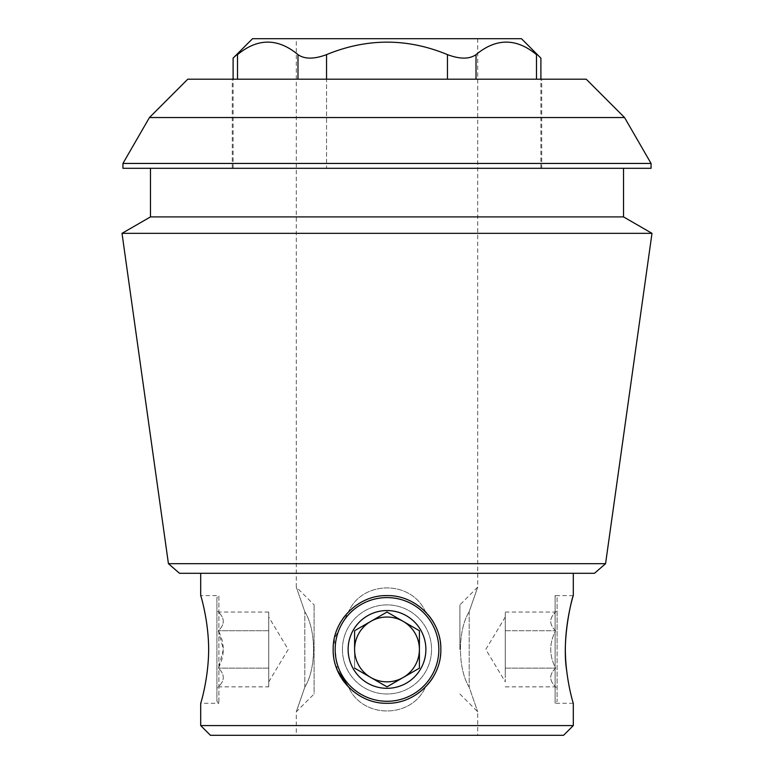 <?xml version="1.0" encoding="UTF-8"?>
<svg xmlns="http://www.w3.org/2000/svg" width="774" height="774" viewBox="0 0 774 774"><rect width="100%" height="100%" fill="white"/><g stroke="black" fill="none" stroke-linecap="round" stroke-linejoin="round"><path stroke-width="0.58" stroke-dasharray="3.87 2.9" d="M296.278 735.3L477.722 735.3L296.278 735.3L296.278 711.809L314.099 693.988L314.099 604.891L314.099 693.988M304.811 687.177L296.278 711.809L304.811 687.177C316.46 668.436 316.44 630.375 304.811 611.702L296.278 587.069L304.811 611.702C316.421 630.307 316.479 668.455 304.811 687.177L296.278 711.809L304.811 687.177L304.811 611.702L304.811 687.177M296.278 38.7L477.722 38.7L296.278 38.7L296.278 587.069L314.099 604.891M337.3 670.149L334.233 638.792L348.6 611.702C328.282 630.442 328.321 668.504 348.6 687.177C362.513 718.92 411.478 718.833 425.4 687.177C445.65 668.572 445.737 630.433 425.4 611.702C411.555 580.036 362.542 579.978 348.6 611.702C362.416 580.065 411.478 579.958 425.4 611.702C445.65 630.307 445.737 668.455 425.4 687.177C411.565 718.833 362.542 718.901 348.6 687.177A53.841 53.841 0 0 1 348.929 611.363M469.189 611.702C457.54 630.442 457.56 668.504 469.189 687.177L477.722 711.809L469.189 687.177C457.579 668.572 457.521 630.433 469.189 611.702L477.722 587.069L469.189 611.702L477.722 587.069L469.189 611.702L469.189 687.177L469.189 611.702M216.904 701.283L218.897 703.285L200.698 703.285C200.65 703.943 208.603 678.227 208.651 649.444C208.603 620.642 200.64 594.925 200.698 595.603L218.897 595.603L218.897 703.285L218.897 595.603L216.904 597.596L216.904 701.283L216.904 597.596M573.302 595.603L555.103 595.603L555.103 703.285L555.103 595.603L557.096 597.596L557.096 701.283L557.096 597.596M349.713 610.599A53.841 53.841 0 0 1 385.181 595.632M386.961 595.603A53.841 53.841 0 0 1 425.081 611.373M426.145 612.476A53.841 53.841 0 0 1 440.841 648.806M440.841 649.444A53.841 53.841 0 0 0 387 595.603A53.841 53.841 0 0 0 333.159 649.444C332.53 678.227 358.207 703.943 386.961 703.285C415.773 703.914 441.519 678.217 440.841 649.463C441.509 620.7 415.822 594.964 387.019 595.603C358.246 594.925 332.51 620.642 333.159 649.444A53.841 53.841 0 0 0 387 703.285A53.841 53.841 0 0 0 440.841 649.444A53.841 53.841 0 0 1 425.284 687.293M425.1 687.486A53.841 53.841 0 0 1 387.019 703.285M386.429 703.276A53.841 53.841 0 0 1 349.297 687.873M348.948 687.525A53.841 53.841 0 0 1 333.159 649.492M333.159 649.444A53.841 53.841 0 0 1 348.6 611.702A53.841 53.841 0 0 0 348.6 687.177M425.4 687.177A53.841 53.841 0 0 0 425.4 611.702A53.841 53.841 0 0 1 425.4 687.177M237.521 79.2L237.521 54.625C231.697 59.269 231.697 59.269 237.521 54.625C257.626 37.955 277.779 37.955 297.98 54.625C304.559 59.269 314.08 59.269 326.541 54.625L326.541 168.297L540.9 168.297L233.1 168.297L326.541 168.297L326.541 79.2M326.541 54.625C367.011 37.994 407.317 37.994 447.459 54.625C459.872 59.269 469.392 59.269 476.02 54.625C496.134 37.955 516.287 37.955 536.479 54.625L536.479 79.2M187.772 79.2L586.228 79.2M541.713 79.2L232.287 79.2L541.713 79.2L541.713 168.297L232.287 168.297L541.713 168.297M594.49 573.302L179.51 573.302M573.302 573.302L200.698 573.302L573.302 573.302M573.302 725.577L200.698 725.577M563.578 735.3L210.422 735.3M624.55 117.532L149.45 117.532M122.94 163.44L651.06 163.44M122.94 168.297L651.06 168.297M623.525 168.297L150.475 168.297L623.525 168.297M150.475 216.904L623.525 216.904M122.011 233.342L651.989 233.342M168.432 563.675L605.568 563.675M521.463 38.7L252.537 38.7M342.447 649.444A44.553 44.553 0 0 1 409.272 610.86A44.553 44.553 0 0 1 409.272 688.018A44.553 44.553 0 0 1 342.447 649.444A44.553 44.553 0 0 1 403.864 608.209A44.553 44.553 0 0 1 418.773 680.665A44.553 44.553 0 0 1 342.447 649.444M335.161 649.444A51.839 51.839 0 0 1 412.919 604.542A51.839 51.839 0 0 1 412.919 694.336A51.839 51.839 0 0 1 335.161 649.444M387 688.318A38.884 38.884 0 0 0 425.884 649.444A38.884 38.884 0 0 0 387 610.56A38.884 38.884 0 0 0 348.116 649.444A38.884 38.884 0 0 0 387 688.318M387 612.031L419.402 630.733L419.402 649.444A32.402 32.402 0 0 0 370.804 621.377A32.402 32.402 0 0 0 370.804 677.502A32.402 32.402 0 0 0 419.402 649.444L419.402 630.733L387 612.031L354.598 630.733L387 612.031M419.402 668.146L387 686.848L354.598 668.146L354.598 630.733L354.598 668.146L387 686.848L419.402 668.146M459.901 649.444L459.901 604.891L459.901 649.444M557.096 649.444L557.096 610.56L557.096 649.444M555.635 630.733C549.105 624.541 549.105 618.3 555.635 612.031C549.105 618.223 549.105 624.454 555.635 630.733C549.114 643.184 549.114 655.655 555.635 668.146C549.105 674.338 549.105 680.578 555.635 686.848C549.105 680.656 549.105 674.425 555.635 668.146C549.114 655.655 549.114 643.184 555.635 630.733L505.258 630.733L505.258 617.042L505.258 681.836L505.258 612.031L505.258 649.444L505.258 630.733L555.635 630.733M505.258 677.502L505.258 649.444L505.258 677.502M505.258 668.146L555.635 668.146L505.258 668.146M505.258 686.848L555.635 686.848L557.096 688.318M505.258 612.031L555.635 612.031L557.096 610.56M216.904 649.444L216.904 610.56L216.904 649.444M268.742 686.848L268.742 612.031L268.742 686.848L218.365 686.848C224.895 680.656 224.895 674.425 218.365 668.146L223.376 649.444L218.365 630.733C224.895 624.541 224.895 618.3 218.365 612.031C224.895 618.223 224.895 624.454 218.365 630.733C224.886 643.184 224.886 655.655 218.365 668.146C224.895 674.338 224.895 680.578 218.365 686.848L216.904 688.318M268.742 681.836L288.209 649.444L268.742 617.042M268.742 668.146L218.365 668.146L268.742 668.146M268.742 630.733L218.365 630.733L268.742 630.733M268.742 612.031L218.365 612.031L216.904 610.56M447.459 54.625L447.459 79.2M476.02 54.625L476.02 79.2M297.98 79.2L297.98 54.625M477.722 38.7L477.722 587.069L459.901 604.891M459.901 693.988L477.722 711.809L477.722 735.3M573.302 703.285L555.103 703.285L557.096 701.283M540.9 168.297L540.9 79.2M233.1 168.297L233.1 79.2M232.287 168.297L232.287 79.2M505.258 617.042L485.791 649.444L505.258 681.836"/><path stroke-width="1.16" d="M348.6 687.177L337.3 670.149M200.698 573.302L200.698 595.603C200.66 594.983 208.603 620.671 208.651 649.415C208.612 678.188 200.66 703.924 200.698 703.285L200.698 725.577L573.302 725.577L573.302 703.285C573.35 703.934 565.407 678.237 565.349 649.463C565.388 620.69 573.341 594.954 573.302 595.603C573.06 594.171 561.276 637.399 566.732 671M333.159 649.444C332.53 620.651 358.207 594.945 386.961 595.603C415.773 594.964 441.519 620.661 440.841 649.415C441.509 678.179 415.822 703.914 387.019 703.285C358.246 703.953 332.51 678.237 333.159 649.444A53.841 53.841 0 0 0 333.159 649.492M348.929 611.363A53.841 53.841 0 0 1 349.713 610.599M385.181 595.632A53.841 53.841 0 0 1 386.961 595.603M425.081 611.373A53.841 53.841 0 0 1 426.145 612.476M440.841 648.806A53.841 53.841 0 0 1 440.841 649.415M387.019 703.285A53.841 53.841 0 0 1 386.429 703.276M326.541 79.2L326.541 54.625C367.011 37.994 407.317 37.994 447.459 54.625C459.92 59.269 469.441 59.269 476.02 54.625C496.221 37.955 516.374 37.955 536.479 54.625C542.303 59.269 542.303 59.269 536.479 54.625C542.303 59.269 542.303 59.269 536.479 54.625L536.479 79.2M237.521 79.2L237.521 54.625C231.697 59.269 231.697 59.269 237.521 54.625C257.713 37.955 277.866 37.955 297.98 54.625C304.608 59.269 314.128 59.269 326.541 54.625M624.55 117.532L586.228 79.2L187.772 79.2L149.45 117.532L624.55 117.532L651.06 163.44L122.94 163.44L122.94 168.297L651.06 168.297L651.06 163.44M168.432 563.675L179.51 573.302L594.49 573.302L605.568 563.675L168.432 563.675L122.011 233.342L651.989 233.342L623.525 216.904L150.475 216.904L122.011 233.342M573.302 573.302L573.302 595.603M200.698 725.577L210.422 735.3L563.578 735.3L573.302 725.577M623.525 168.297L623.525 216.904M605.568 563.675L651.989 233.342M233.1 79.2L233.1 58.137L252.537 38.7L521.463 38.7L540.9 58.137L540.9 79.2M335.161 649.444A51.839 51.839 0 0 1 412.919 604.542A51.839 51.839 0 0 1 412.919 694.336A51.839 51.839 0 0 1 335.161 649.444M425.884 649.444A38.884 38.884 0 0 0 367.563 615.765A38.884 38.884 0 0 0 367.563 683.113A38.884 38.884 0 0 0 425.884 649.444M387 686.848L419.402 668.146L419.402 630.733L387 612.031L354.598 630.733L354.598 649.444A32.402 32.402 0 0 1 403.196 621.377A32.402 32.402 0 0 1 403.196 677.502A32.402 32.402 0 0 1 354.598 649.444L354.598 630.733L387 612.031L419.402 630.733L419.402 668.146L387 686.848L354.598 668.146L387 686.848M447.459 79.2L447.459 54.625M476.02 79.2L476.02 54.625M297.98 79.2L297.98 54.625M149.45 117.532L122.94 163.44M150.475 168.297L150.475 216.904"/></g></svg>
